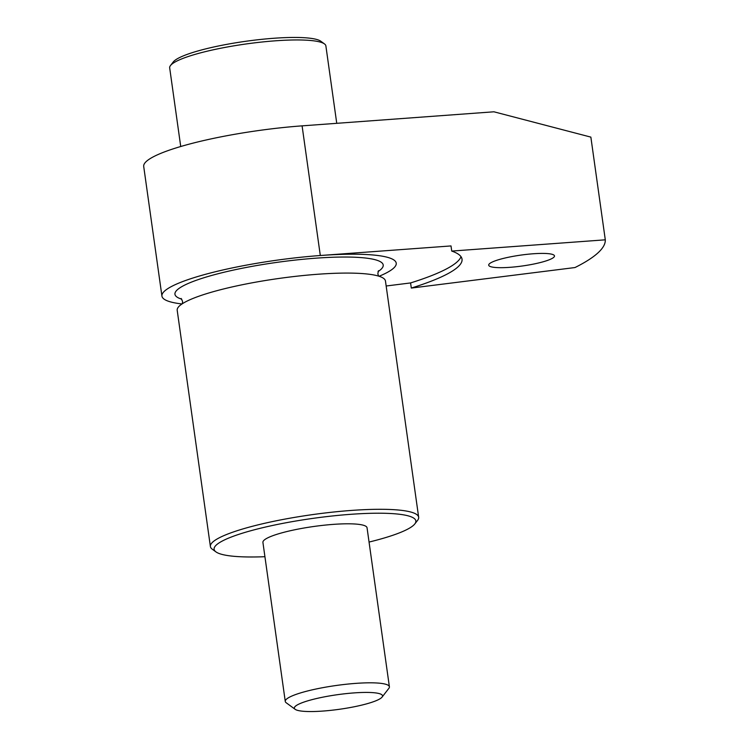 <?xml version="1.0" encoding="UTF-8"?>
<svg xmlns="http://www.w3.org/2000/svg" width="749" height="749" viewBox="0 0 749 749"><rect width="100%" height="100%" fill="white"/><g stroke="black" fill="none" stroke-linecap="round" stroke-linejoin="round"><path stroke-width="1.12" d="M320.31 255.512L451.01 245.934L451.731 251.074L605.295 239.82L590.858 137.114L493.937 111.798L302.09 125.86L320.31 255.512A118.305 19.558 172 0 1 396.23 263.161A118.305 19.558 -8 0 1 379.088 276.259A118.305 19.558 172 0 0 396.23 263.161L396.23 263.161A118.305 19.558 -8 0 0 290.191 258.452A118.305 19.558 -8 0 0 164.546 291.099A118.305 19.558 -8 0 0 161.934 296.098A118.305 19.558 -8 0 0 182.016 303.954M386.166 285.996L410.583 282.935L411.304 288.065L574.998 267.543A328.614 54.331 172 0 0 605.295 239.82M180.724 146.514L169.677 67.878A78.87 13.042 -8 0 1 170.482 65.556L173.244 61.989A75.583 12.499 -8 0 1 174.152 61.015A75.583 12.499 -8 0 1 248.125 40.961A75.583 12.499 -8 0 1 320.825 41.242L324.467 43.91A78.87 13.042 -8 0 1 325.881 45.923L336.75 123.323M410.583 282.935A184.02 30.428 172 0 0 461.01 256.682M170.482 65.556A78.87 13.042 -8 0 1 171.427 64.545A78.87 13.042 -8 0 1 248.612 43.62A78.87 13.042 -8 0 1 324.467 43.91M161.934 296.098L143.705 166.437A118.305 19.558 -8 0 1 146.327 161.447A118.305 19.558 -8 0 1 304.796 125.663M181.754 299.179A105.16 17.386 -8 0 1 177.279 289.826A105.16 17.386 -8 0 1 306.407 258.957A105.16 17.386 -8 0 1 378.02 271.597M264.921 556.704A101.873 16.843 -8 0 1 215.927 551.873L212.276 549.204A105.16 17.386 -8 0 1 210.394 546.527L177.204 310.311A105.16 17.386 -8 0 1 179.526 305.873A105.16 17.386 -8 0 1 210.076 292.616A105.16 17.386 -8 0 1 348.987 273.085A105.16 17.386 -8 0 1 385.463 281.044L418.663 517.25A105.16 17.386 -8 0 1 417.596 520.349L414.824 523.916A101.873 16.843 -8 0 1 369.06 542.061M210.394 546.527A105.16 17.386 -8 0 1 212.725 542.089A105.16 17.386 -8 0 1 324.411 513.065A105.16 17.386 -8 0 1 418.663 517.25M215.927 551.873A101.873 16.843 -8 0 1 216.358 544.972A101.873 16.843 -8 0 1 332.968 515.911A101.873 16.843 -8 0 1 414.824 523.916M295.153 709.312L286.202 702.768A52.58 8.688 -8 0 1 285.266 701.429L262.918 542.416A52.58 8.688 -8 0 1 264.079 540.198A52.58 8.688 -8 0 1 319.917 525.686A52.58 8.688 -8 0 1 367.047 527.783L389.396 686.796A52.58 8.688 -8 0 1 388.862 688.34L382.065 697.104A44.519 7.359 -8 0 1 339.466 709.275A44.519 7.359 -8 0 1 295.153 709.312A44.519 7.359 -8 0 1 295.34 706.298A44.519 7.359 -8 0 1 346.291 693.602A44.519 7.359 -8 0 1 382.065 697.104M285.266 701.429A52.58 8.688 -8 0 1 286.427 699.21A52.58 8.688 -8 0 1 342.265 684.698A52.58 8.688 -8 0 1 389.396 686.796M411.304 288.065A184.02 30.428 172 0 0 462.03 259.154A184.02 30.428 172 0 0 451.731 251.074M514.629 266.916A33.209 5.486 172 0 0 554.475 255.924A33.209 5.486 172 0 0 515.031 256.008A33.209 5.486 172 0 0 488.704 265.174A33.209 5.486 172 0 0 514.629 266.916M378.432 270.745L377.833 273.909L378.657 276.128M181.127 298.477L182.578 301.351L182.391 303.71"/></g></svg>
